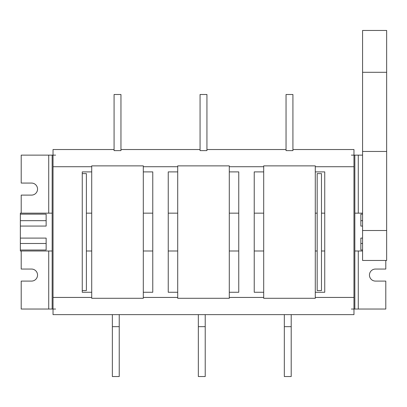<?xml version="1.0" encoding="UTF-8"?>
<svg xmlns="http://www.w3.org/2000/svg" width="407" height="407" viewBox="0 0 407 407"><rect width="100%" height="100%" fill="white"/><g stroke="black" fill="none" stroke-linecap="round" stroke-linejoin="round"><path stroke-width="0.61" d="M52.167 213.161L20.35 213.161L20.35 214.148L46.144 214.148L46.144 226.063L20.35 226.063L20.35 238.1L46.144 238.1L46.144 250.015L20.35 250.015L20.35 250.997L52.167 250.997M362.576 214.148L360.856 214.148L360.856 226.063L362.576 226.063M362.576 238.1L360.856 238.1L360.856 250.015L362.576 250.015M20.35 250.015L20.35 238.1M20.35 226.063L20.35 214.148M360.856 220.67L362.576 220.67M360.856 243.488L362.576 243.488M46.144 220.67L20.35 220.67M46.144 243.488L20.35 243.488M317.175 173.611L317.175 290.552L321.474 290.552L321.474 173.611L317.175 173.611M82.26 290.552L86.386 290.552L86.386 173.611L82.26 173.611M362.576 230.499L362.576 260.455L386.65 260.455L386.65 230.499L362.576 230.499L362.576 151.46L386.65 151.46L386.65 230.499M362.576 151.46L362.576 30.464L386.65 30.464L386.65 151.46M229.294 165.873L177.706 165.873L177.706 298.29L229.294 298.29L229.294 165.873M143.31 165.873L91.717 165.873L91.717 298.29L143.31 298.29L143.31 165.873M315.283 165.873L263.69 165.873L263.69 298.29L315.283 298.29L315.283 165.873M91.717 166.733L53.027 166.733L53.027 149.532L114.077 149.532M120.955 149.532L200.061 149.532M206.939 149.532L286.045 149.532M292.923 149.532L353.973 149.532L353.973 166.733L315.283 166.733M315.283 297.431L353.973 297.431L353.973 314.626L53.027 314.626L53.027 297.431L91.717 297.431M53.027 166.733L53.027 297.431M353.973 297.431L353.973 166.733M263.69 171.891L254.233 171.891L254.233 292.272L263.69 292.272M315.283 292.272L324.74 292.272L324.74 171.891L315.283 171.891M91.717 171.891L82.26 171.891L82.26 292.272L91.717 292.272M143.31 292.272L152.767 292.272L152.767 171.891L143.31 171.891M177.706 171.891L168.244 171.891L168.244 292.272L177.706 292.272M229.294 292.272L238.756 292.272L238.756 171.891L229.294 171.891M200.061 94.5L200.061 150.621L206.939 150.621L206.939 94.5L200.061 94.5M286.045 94.5L286.045 150.621L292.923 150.621L292.923 94.5L286.045 94.5M114.077 94.5L114.077 150.621L120.955 150.621L120.955 94.5L114.077 94.5M119.236 314.626L119.236 376.536L112.357 376.536L112.357 314.626M112.357 326.663L119.236 326.663M205.22 314.626L205.22 376.536L198.341 376.536L198.341 314.626M198.341 326.663L205.22 326.663M284.325 314.626L284.325 376.536L291.203 376.536L291.203 314.626M284.325 326.663L291.203 326.663M362.576 155.123L354.833 155.123L354.833 309.035L385.79 309.035L385.79 281.089L375.473 281.089A6.019 6.019 0 0 1 369.454 275.071A6.019 6.019 0 0 1 375.473 269.052L385.79 269.052L385.79 260.455M354.833 155.123L351.394 155.123M354.833 309.035L351.394 309.035M55.606 309.035L21.21 309.035L21.21 281.089L31.527 281.089A6.019 6.019 0 0 0 37.546 275.071A6.019 6.019 0 0 0 31.527 269.052L21.21 269.052L21.21 250.997M21.21 213.161L21.21 195.106L31.527 195.106A6.019 6.019 0 0 0 37.546 189.087A6.019 6.019 0 0 0 31.527 183.069L21.21 183.069L21.21 155.123L55.606 155.123M52.167 309.035L52.167 155.123M362.576 72.293L386.65 72.293M143.31 297.431L177.706 297.431M229.294 297.431L263.69 297.431M263.69 166.733L229.294 166.733M177.706 166.733L143.31 166.733M358.277 309.035L358.277 250.997M358.277 213.161L358.277 155.123M48.723 309.035L48.723 250.997M48.723 213.161L48.723 155.123M362.576 213.161L354.833 213.161M324.74 213.161L321.474 213.161M317.175 213.161L315.283 213.161M263.69 213.161L254.233 213.161M238.756 213.161L229.294 213.161M177.706 213.161L168.244 213.161M152.767 213.161L143.31 213.161M91.717 213.161L86.386 213.161M362.576 250.997L354.833 250.997M324.74 250.997L321.474 250.997M317.175 250.997L315.283 250.997M263.69 250.997L254.233 250.997M238.756 250.997L229.294 250.997M177.706 250.997L168.244 250.997M152.767 250.997L143.31 250.997M91.717 250.997L86.386 250.997"/></g></svg>
